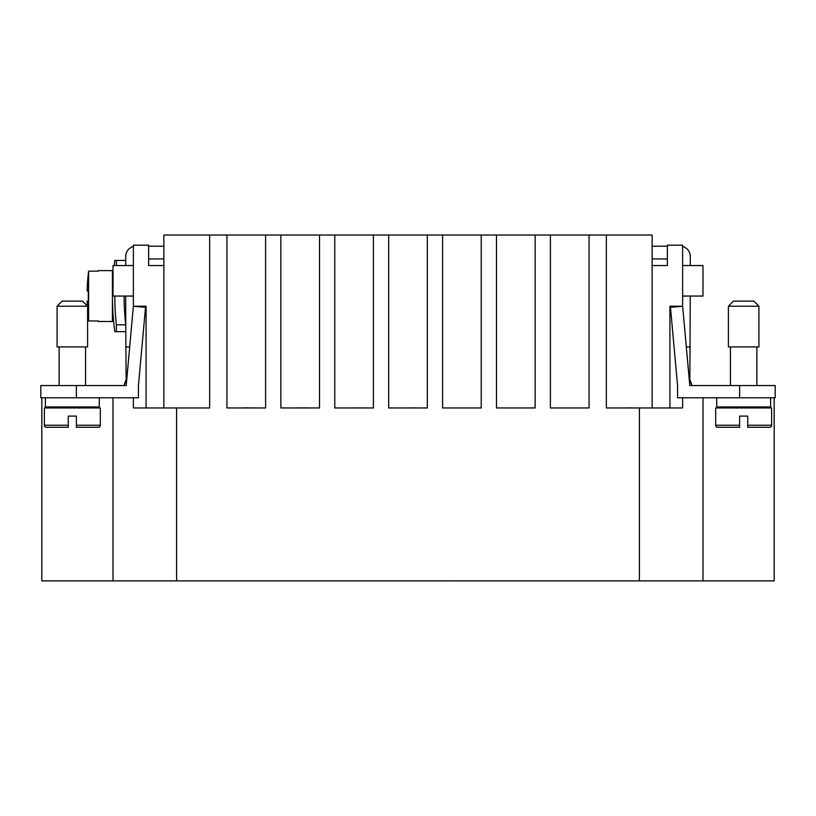 <?xml version="1.0" encoding="UTF-8"?>
<svg xmlns="http://www.w3.org/2000/svg" width="816" height="816" viewBox="0 0 816 816"><rect width="100%" height="100%" fill="white"/><g stroke="black" fill="none" stroke-linecap="round" stroke-linejoin="round"><path stroke-width="1.22" d="M682.635 246.544A10.169 10.169 0 0 1 690.265 256.387L690.265 265.547M743.672 306.235L728.413 306.235L733.492 301.145L753.841 301.145L758.921 306.235L743.672 306.235M758.921 306.235L758.921 346.922L728.413 346.922L728.413 306.235M770.62 397.78L770.62 406.929L716.713 406.929L716.713 397.78M739.602 425.238L739.602 427.278L739.602 425.238L715.693 425.238A2.03 2.03 0 0 0 717.733 427.278L739.602 427.278L739.602 416.089L747.731 416.089L747.731 427.278L747.731 425.238L747.731 427.278L769.61 427.278A2.03 2.03 0 0 0 771.64 425.238L747.731 425.238M771.64 425.238L771.64 407.949L715.693 407.949L715.693 425.238M125.735 265.547L125.735 256.387A10.169 10.169 0 0 1 133.365 246.544M57.079 306.235L87.587 306.235L87.587 346.922L57.079 346.922L57.079 306.235L62.159 301.145L82.508 301.145L87.587 306.235M45.38 397.78L45.38 406.929L99.287 406.929L99.287 397.78M76.398 427.278L98.267 427.278A2.03 2.03 0 0 0 100.307 425.238L100.307 407.949L44.36 407.949L44.36 425.238A2.03 2.03 0 0 0 46.39 427.278L68.269 427.278L68.269 416.089L76.398 416.089L76.398 427.278L76.398 425.238L100.307 425.238M126.194 385.57L133.365 306.235L145.523 307.326L138.445 385.57L138.445 397.78L40.8 397.78L40.8 385.57L126.194 385.57L125.735 324.829L116.372 324.829L116.372 331.663L114.811 331.663A267.311 267.311 0 0 1 113.016 278.287M114.179 265.547A267.311 267.311 0 0 1 114.811 260.457L116.372 260.457L116.372 265.547M116.372 324.829A264.935 264.935 0 0 1 114.811 296.055M98.267 270.626L98.267 271.147L98.267 270.626L112.424 270.626L112.424 321.494L98.267 321.494L98.267 320.974L98.267 321.494M98.267 271.147L88.597 271.147A203.368 203.368 0 0 0 87.128 290.975L88.352 290.975A202.144 202.144 0 0 0 88.352 301.145L87.128 301.145A203.368 203.368 0 0 0 87.302 305.949M87.587 310.702A203.368 203.368 0 0 0 88.597 320.974L88.597 271.147M88.597 320.974L98.267 320.974M124.114 331.663L125.735 331.663L124.114 331.663M183.712 580.87L199.033 580.87M509.204 407.949L524.27 407.949M412.284 407.949L401.39 407.949M416.701 407.949L412.284 407.847M304.592 407.949L301.441 407.847M301.655 407.949L297.483 407.847M297.86 407.949L293.566 407.949M309.142 407.949L304.592 407.847M204.622 407.949L189.312 407.949M578.687 407.949L563.122 407.949M628.646 407.949L617.029 407.949M632.604 407.949L628.646 407.847M182.203 407.949L166.423 407.949M254.969 407.949L243.841 407.847M244.259 407.949L239.659 407.949M359.081 407.949L347.473 407.949M362.732 407.949L359.081 407.847M470.873 407.949L455.297 407.949M550.402 235.028L589.06 235.028L589.06 407.949L550.402 407.949L550.402 235.028L535.143 235.028L535.143 407.949L496.495 407.949L496.495 235.028L481.236 235.028L481.236 407.949L442.588 407.949L442.588 235.028L427.329 235.028L427.329 407.949L388.671 407.949L388.671 235.028L373.412 235.028L373.412 407.949L334.764 407.949L334.764 235.028L319.505 235.028L319.505 407.949L280.857 407.949L280.857 235.028L265.598 235.028L265.598 407.949L226.94 407.949L226.94 235.028L209.651 235.028L209.651 407.949L163.873 407.949L163.873 235.028L209.651 235.028M682.635 397.78L682.635 407.949L606.349 407.949L606.349 235.028L589.06 235.028M561.082 580.87L576.657 580.87M457.215 580.87L468.833 580.87M453.268 580.87L457.215 580.972M345.443 580.87L360.703 580.87M252.94 580.87L237.619 580.87M291.536 580.87L307.102 580.87M399.35 580.87L414.671 580.87M507.175 580.87L522.23 580.87M614.999 580.87L630.564 580.87M41.82 397.78L41.82 580.87L774.18 580.87L774.18 397.78M133.365 296.055L113.016 296.055L113.016 265.547L133.365 265.547M124.114 296.055A255.632 255.632 0 0 0 125.735 324.829L125.735 296.055M682.635 296.055L702.984 296.055L702.984 265.547L682.635 265.547M689.806 385.57L682.635 306.235L670.477 307.326L677.555 385.57L677.555 397.78L775.2 397.78L775.2 385.57L689.806 385.57L690.265 296.055M116.372 331.663L125.735 331.663M125.735 260.457L116.372 260.457M88.352 301.145A202.144 202.144 0 0 1 88.352 290.975M44.36 425.238L68.269 425.238L68.269 427.278L54.529 427.278M148.624 258.937L163.873 258.937L163.873 246.218L148.624 246.218M125.735 380.48L124.012 385.57M129.683 346.922L125.735 346.922M163.873 407.949L146.074 407.949L146.074 306.235L133.365 306.235L133.365 245.198L148.624 245.198L148.624 265.547L163.873 265.547M146.074 407.949L133.365 407.949L133.365 397.78M667.376 258.937L652.127 258.937L652.127 246.218L667.376 246.218M690.265 380.48L691.988 385.57M686.317 346.922L690.265 346.922M226.94 235.028L265.598 235.028M280.857 235.028L319.505 235.028M334.764 235.028L373.412 235.028M388.671 235.028L427.329 235.028M442.588 235.028L481.236 235.028M496.495 235.028L535.143 235.028M606.349 235.028L652.127 235.028L652.127 407.949M669.926 407.949L669.926 306.235L682.635 306.235L682.635 245.198L667.376 245.198L667.376 265.547L652.127 265.547M176.593 580.87L176.593 407.949M639.407 580.87L639.407 407.949M702.984 580.87L702.984 397.78M113.016 580.87L113.016 397.78M76.398 397.78L76.398 385.57M739.602 397.78L739.602 385.57M730.442 407.949L730.442 406.929M730.442 385.57L730.442 346.922M59.109 407.949L59.109 406.929M59.109 385.57L59.109 346.922M85.558 385.57L85.558 346.922M85.558 407.949L85.558 406.929M756.891 346.922L756.891 385.57M756.891 406.929L756.891 407.949"/></g></svg>
